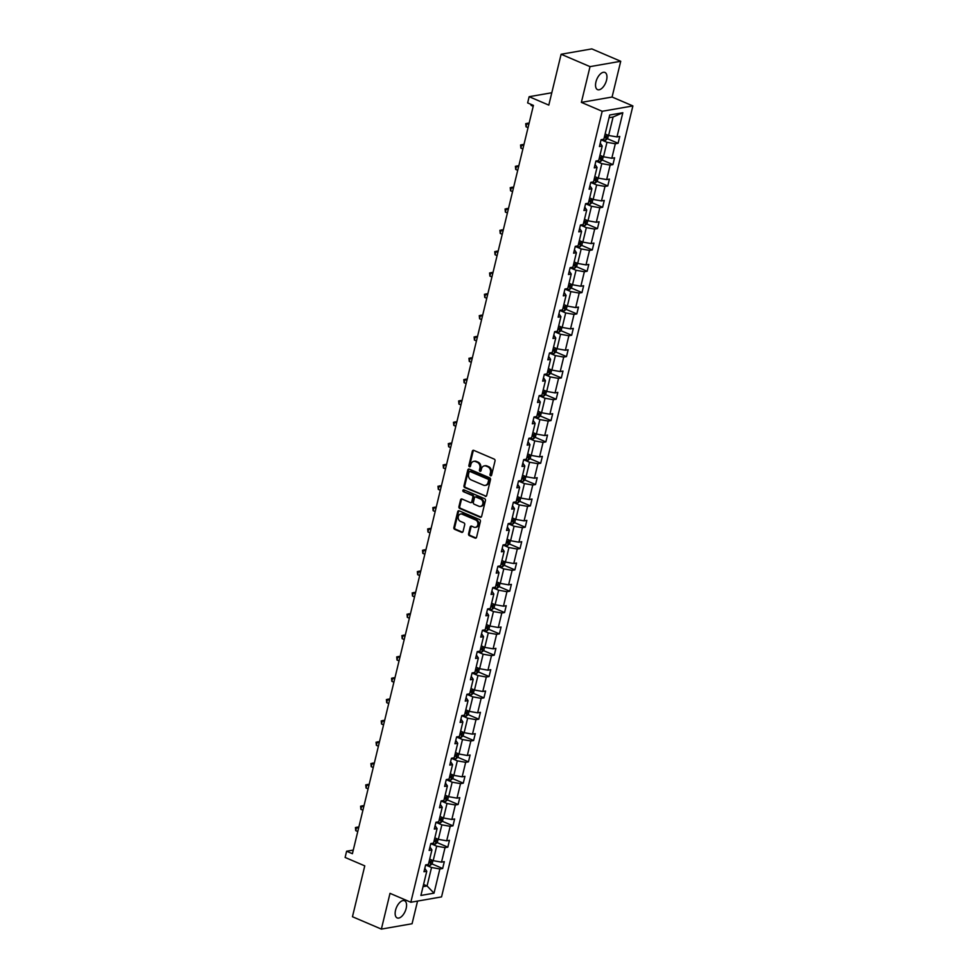 <?xml version="1.0" encoding="UTF-8"?>
<svg xmlns="http://www.w3.org/2000/svg" width="978" height="978" viewBox="0 0 978 978"><rect width="100%" height="100%" fill="white"/><g stroke="black" fill="none" stroke-linecap="round" stroke-linejoin="round"><path stroke-width="1.47" d="M490.565 475.797A1.002 0.819 -99.9 0 0 491.579 475.198L495.027 460.944A1.43 1.174 -99.9 0 0 494.22 459.11L473.792 450.369A1.43 1.174 -99.9 0 0 472.325 451.225L468.878 465.491A1.002 0.819 -99.9 0 0 470.467 466.164L470.919 464.318A4.584 3.753 -99.9 0 1 473.755 461.359A4.584 3.753 -99.9 0 1 475.589 461.579L477.288 462.313A4.584 3.753 -99.9 0 1 479.88 468.156L479.44 470.002A1.002 0.819 -99.9 0 0 481.029 470.687L481.469 468.841A4.584 3.753 -99.9 0 1 484.318 465.87A4.584 3.753 -99.9 0 1 486.139 466.103L487.851 466.824A4.584 3.753 -99.9 0 1 490.443 472.68L489.99 474.526A1.002 0.819 -99.9 0 0 490.565 475.797M406.163 908.403A9.352 4.756 113.2 0 0 404.537 900.738A9.352 4.756 113.2 0 0 395.54 910.261A9.352 4.756 113.2 0 0 397.178 917.926A9.352 4.756 113.2 0 0 406.163 908.403M606.556 80.11A9.352 4.756 113.2 0 0 604.917 72.445A9.352 4.756 113.2 0 0 595.932 81.969A9.352 4.756 113.2 0 0 597.558 89.634A9.352 4.756 113.2 0 0 606.556 80.11M561.115 54.255L591.824 48.9L620.724 61.272L590.027 66.626L561.115 54.255L548.805 105.111L529.147 96.7L527.643 102.922L533.426 105.392L352.398 853.708L346.615 851.227L345.112 857.449L364.77 865.86L352.459 916.728L381.371 929.1L412.068 923.745L417.557 901.08M468.572 533.817A1.43 1.174 -99.9 0 0 469.379 535.638L475.112 538.096A1.43 1.174 -99.9 0 0 476.579 537.24L480.406 521.408A1.43 1.174 -99.9 0 0 479.599 519.575L459.159 510.834A1.43 1.174 -99.9 0 0 457.704 511.69L453.878 527.521A1.43 1.174 -99.9 0 0 454.684 529.355L461.604 532.313A1.43 1.174 -99.9 0 0 463.071 531.457L464.709 524.685A1.43 1.174 -99.9 0 0 463.89 522.851L460.467 521.384A3.839 3.13 -99.9 0 1 458.169 517.399A3.839 3.13 -99.9 0 1 460.675 514.012A3.839 3.13 -99.9 0 1 462.203 514.208L475.65 519.966A3.839 3.13 -99.9 0 1 477.936 523.939A3.839 3.13 -99.9 0 1 475.442 527.325A3.839 3.13 -99.9 0 1 473.914 527.142L471.665 526.176A1.43 1.174 -99.9 0 0 470.21 527.032L468.572 533.817L469.403 533.67A1.43 1.174 -99.9 0 0 470.21 535.492L475.944 537.949A1.43 1.174 -99.9 0 0 476.078 537.998M590.027 66.626L581.372 102.372L602.191 111.284L410.833 902.254L390.014 893.342L381.371 929.1M485.21 496.359A1.43 1.174 -99.9 0 0 486.677 495.504L490.504 479.66A1.43 1.174 -99.9 0 0 489.697 477.839L469.257 469.098A1.43 1.174 -99.9 0 0 467.802 469.953L463.975 485.785A1.43 1.174 -99.9 0 0 464.782 487.619L486.042 496.213A1.43 1.174 -99.9 0 0 486.176 496.262M485.455 500.528L481.628 516.372A1.43 1.174 -99.9 0 1 480.161 517.228L459.733 508.487A1.43 1.174 -99.9 0 1 458.926 506.653L460.565 499.88A1.43 1.174 -99.9 0 1 462.019 499.024L470.308 502.57A1.43 1.174 -99.9 0 0 471.763 501.714L472.851 497.215A1.43 1.174 -99.9 0 0 472.044 495.381L463.413 491.689A1.002 0.819 -99.9 0 1 463.878 489.819L484.648 498.707A1.43 1.174 -99.9 0 1 485.455 500.528M424.807 868.317L426.763 871.251L423.975 871.74L425.638 864.907L428.413 864.418L431.921 849.931L429.134 850.408L430.797 843.574L433.572 843.085L437.08 828.598L434.305 829.075L435.956 822.241L438.731 821.764L442.239 807.266L439.464 807.755L441.115 800.921L443.89 800.432L447.398 785.933L444.623 786.422L446.274 779.588L449.049 779.099L452.557 764.613L449.782 765.089L451.433 758.256L454.22 757.767L457.716 743.28L454.941 743.757L456.592 736.923L459.379 736.446L462.875 721.947L460.1 722.436L461.75 715.603L464.538 715.114L468.046 700.615L465.259 701.104L466.909 694.27L469.697 693.781L473.205 679.294L470.418 679.771L472.081 672.937L474.856 672.448L478.364 657.962L475.577 658.451L477.24 651.605L480.015 651.128L483.523 636.629L480.736 637.118L482.399 630.284L485.174 629.795L488.682 615.296L485.907 615.785L487.557 608.952L490.333 608.463L493.841 593.976L491.066 594.453L492.716 587.619L495.491 587.13L499 572.643L496.225 573.132L497.875 566.286L500.65 565.81L504.159 551.311L501.384 551.8L503.034 544.966L505.809 544.477L509.318 529.978L506.543 530.467L508.193 523.633L510.981 523.144L514.477 508.658L511.702 509.135L513.352 502.301L516.139 501.812L519.636 487.325L516.861 487.814L518.511 480.968L521.298 480.491L524.807 465.993L522.02 466.482L523.67 459.648L526.457 459.159L529.966 444.66L527.179 445.149L528.841 438.315L531.616 437.826L535.125 423.34L532.338 423.816L534 416.983L536.775 416.494L540.284 402.007L537.509 402.496L539.159 395.65L541.934 395.173L545.443 380.674L542.668 381.163L544.318 374.329L547.093 373.84L550.602 359.342L547.827 359.831L549.477 352.997L552.252 352.508L555.761 338.021L552.986 338.498L554.636 331.664L557.411 331.175L560.92 316.689L558.145 317.178L559.795 310.332L562.582 309.855L566.079 295.356L563.304 295.845L564.954 289.011L567.741 288.522L571.238 274.023L568.462 274.512L570.113 267.679L572.9 267.19L576.409 252.703L573.621 253.18L575.272 246.346L578.059 245.857L581.568 231.37L578.78 231.859L580.443 225.013L583.218 224.537L586.727 210.038L583.939 210.527L585.602 203.693L588.377 203.204L591.886 188.705L589.098 189.194L590.761 182.36L593.536 181.871L597.045 167.385L594.269 167.861L595.92 161.028L598.695 160.539L602.203 146.052L599.428 146.541L601.079 139.695L603.854 139.218L609.71 115.013L622.827 112.727L616.971 136.932L619.746 136.443L618.096 143.277L615.321 143.766L611.812 158.265L614.587 157.776L612.937 164.61L610.15 165.099L606.653 179.585L609.428 179.108L607.778 185.942L604.991 186.431L601.494 200.918L604.27 200.429L602.619 207.275L599.832 207.752L596.323 222.25L599.111 221.761L597.46 228.595L594.673 229.084L591.164 243.583L593.952 243.094L592.289 249.928L589.514 250.417L586.005 264.904L588.793 264.427L587.13 271.261L584.355 271.75L580.846 286.236L583.634 285.747L581.971 292.593L579.196 293.07L575.687 307.569L578.463 307.08L576.812 313.914L574.037 314.403L570.529 328.901L573.304 328.412L571.653 335.246L568.878 335.735L565.37 350.222L568.145 349.745L566.494 356.579L563.719 357.068L560.211 371.554L562.986 371.065L561.335 377.911L558.548 378.388L555.052 392.887L557.827 392.398L556.176 399.232L553.389 399.721L549.893 414.22L552.668 413.731L551.017 420.564L548.23 421.053L544.722 435.54L547.509 435.063L545.858 441.897L543.071 442.386L539.563 456.873L542.35 456.384L540.687 463.23L537.912 463.706L534.404 478.205L537.191 477.716L535.528 484.55L532.753 485.039L529.245 499.538L532.032 499.049L530.369 505.883L527.594 506.372L524.086 520.858L526.861 520.382L525.21 527.215L522.435 527.704L518.927 542.191L521.702 541.702L520.051 548.548L517.276 549.025L513.768 563.524L516.543 563.035L514.893 569.868L512.117 570.357L508.609 584.856L511.384 584.367L509.734 591.201L506.946 591.69L503.45 606.177L506.225 605.7L504.575 612.534L501.787 613.023L498.291 627.509L501.066 627.02L499.416 633.866L496.628 634.343L493.12 648.842L495.907 648.353L494.257 655.187L491.469 655.676L487.961 670.174L490.748 669.685L489.086 676.519L486.31 677.008L482.802 691.495L485.589 691.018L483.927 697.852L481.152 698.341L477.643 712.828L480.43 712.339L478.768 719.185L475.993 719.661L472.484 734.16L475.259 733.671L473.609 740.505L470.834 740.994L467.325 755.493L470.1 755.004L468.45 761.838L465.675 762.327L462.166 776.813L464.941 776.336L463.291 783.17L460.516 783.647L457.007 798.146L459.782 797.657L458.132 804.503L455.345 804.98L451.848 819.478L454.623 818.989L452.973 825.823L450.186 826.312L446.689 840.811L449.464 840.322L447.814 847.156L445.027 847.645L441.518 862.131L444.305 861.655L442.655 868.488L439.868 868.965L434.012 893.171L420.907 895.457L426.763 871.251M602.191 111.284L632.888 105.93L441.543 896.899L410.833 902.254M430.772 843.635L436.689 846.166L433.181 860.664L429.684 859.161M433.181 860.664L441.518 862.131M436.689 846.166L445.027 847.645M429.965 846.997L431.921 849.931M435.931 822.315L441.848 824.845L438.34 839.332L434.843 837.84M438.34 839.332L446.689 840.811M441.848 824.845L450.186 826.312M435.124 825.664L437.08 828.598M441.102 800.982L447.007 803.513L443.499 817.999L440.002 816.508M443.499 817.999L451.848 819.478M447.007 803.513L455.345 804.98M440.283 804.332L442.239 807.266M446.261 779.649L452.166 782.18L448.657 796.679L445.161 795.175M448.657 796.679L457.007 798.146M452.166 782.18L460.516 783.647M445.442 782.999L447.398 785.933M451.42 758.317L457.325 760.847L453.816 775.346L450.32 773.842M453.816 775.346L462.166 776.813M457.325 760.847L465.675 762.327M450.601 761.679L452.557 764.613M456.579 736.996L462.484 739.527L458.988 754.014L455.479 752.522M458.988 754.014L467.325 755.493M462.484 739.527L470.834 740.994M455.772 740.346L457.716 743.28M461.738 715.664L467.655 718.194L464.147 732.681L460.65 731.189M464.147 732.681L472.484 734.16M467.655 718.194L475.993 719.661M460.931 719.013L462.875 721.947M466.897 694.331L472.814 696.862L469.306 711.361L465.809 709.857M469.306 711.361L477.643 712.828M472.814 696.862L481.152 698.341M466.09 697.681L468.046 700.615M472.056 673.011L477.973 675.529L474.464 690.028L470.968 688.536M474.464 690.028L482.802 691.495M477.973 675.529L486.31 677.008M471.249 676.36L473.205 679.294M477.215 651.678L483.132 654.209L479.623 668.695L476.127 667.204M479.623 668.695L487.961 670.174M483.132 654.209L491.469 655.676M476.408 655.028L478.364 657.962M482.374 630.345L488.291 632.876L484.782 647.363L481.286 645.871M484.782 647.363L493.12 648.842M488.291 632.876L496.628 634.343M481.567 633.695L483.523 636.629M487.533 609.013L493.45 611.543L489.941 626.042L486.445 624.539M489.941 626.042L498.291 627.509M493.45 611.543L501.787 613.023M486.726 612.362L488.682 615.296M492.704 587.692L498.609 590.211L495.1 604.71L491.604 603.218M495.1 604.71L503.45 606.177M498.609 590.211L506.946 591.69M491.885 591.042L493.841 593.976M497.863 566.36L503.768 568.89L500.259 583.377L496.763 581.886M500.259 583.377L508.609 584.856M503.768 568.89L512.117 570.357M497.044 569.709L499 572.643M503.022 545.027L508.927 547.558L505.418 562.044L501.922 560.553M505.418 562.044L513.768 563.524M508.927 547.558L517.276 549.025M502.203 548.377L504.159 551.311M508.181 523.695L514.086 526.225L510.589 540.724L507.081 539.22M510.589 540.724L518.927 542.191M514.086 526.225L522.435 527.704M507.374 527.044L509.318 529.978M513.34 502.374L519.245 504.892L515.748 519.391L512.252 517.9M515.748 519.391L524.086 520.858M519.245 504.892L527.594 506.372M512.533 505.724L514.477 508.658M518.499 481.042L524.416 483.572L520.907 498.059L517.411 496.567M520.907 498.059L529.245 499.538M524.416 483.572L532.753 485.039M517.692 484.391L519.636 487.325M523.658 459.709L529.575 462.239L526.066 476.726L522.57 475.235M526.066 476.726L534.404 478.205M529.575 462.239L537.912 463.706M522.851 463.059L524.807 465.993M528.817 438.376L534.734 440.907L531.225 455.406L527.729 453.902M531.225 455.406L539.563 456.873M534.734 440.907L543.071 442.386M528.01 441.726L529.966 444.66M533.976 417.056L539.893 419.574L536.384 434.073L532.888 432.582M536.384 434.073L544.722 435.54M539.893 419.574L548.23 421.053M533.169 420.406L535.125 423.34M539.135 395.723L545.052 398.254L541.543 412.74L538.047 411.249M541.543 412.74L549.893 414.22M545.052 398.254L553.389 399.721M538.328 399.073L540.284 402.007M544.306 374.391L550.211 376.921L546.702 391.408L543.206 389.916M546.702 391.408L555.052 392.887M550.211 376.921L558.548 378.388M543.487 377.74L545.443 380.674M549.465 353.058L555.37 355.589L551.861 370.087L548.365 368.584M551.861 370.087L560.211 371.554M555.37 355.589L563.719 357.068M548.646 356.408L550.602 359.342M554.624 331.738L560.528 334.256L557.02 348.755L553.524 347.263M557.02 348.755L565.37 350.222M560.528 334.256L568.878 335.735M553.805 335.087L555.761 338.021M559.783 310.405L565.687 312.936L562.191 327.422L558.683 325.931M562.191 327.422L570.529 328.901M565.687 312.936L574.037 314.403M558.976 313.755L560.92 316.689M564.942 289.072L570.846 291.603L567.35 306.102L563.854 304.598M567.35 306.102L575.687 307.569M570.846 291.603L579.196 293.07M564.135 292.422L566.079 295.356M570.101 267.74L576.018 270.27L572.509 284.769L569.013 283.265M572.509 284.769L580.846 286.236M576.018 270.27L584.355 271.75M569.294 271.089L571.238 274.023M575.26 246.419L581.176 248.938L577.668 263.437L574.172 261.945M577.668 263.437L586.005 264.904M581.176 248.938L589.514 250.417M574.453 249.769L576.409 252.703M580.419 225.087L586.335 227.617L582.827 242.104L579.331 240.612M582.827 242.104L591.164 243.583M586.335 227.617L594.673 229.084M579.612 228.436L581.568 231.37M585.577 203.754L591.494 206.285L587.986 220.783L584.489 219.28M587.986 220.783L596.323 222.25M591.494 206.285L599.832 207.752M584.771 207.104L586.727 210.038M590.736 182.421L596.653 184.952L593.145 199.451L589.648 197.947M593.145 199.451L601.494 200.918M596.653 184.952L604.991 186.431M589.93 185.771L591.886 188.705M595.908 161.101L601.812 163.619L598.304 178.118L594.807 176.627M598.304 178.118L606.653 179.585M601.812 163.619L610.15 165.099M595.089 164.451L597.045 167.385M601.067 139.768L606.971 142.299L603.463 156.786L599.966 155.294M603.463 156.786L611.812 158.265M606.971 142.299L615.321 143.766M600.247 143.118L602.203 146.052M622.827 112.727L613.096 117.005L608.622 135.465L605.125 133.962M608.622 135.465L616.971 136.932M581.372 102.372L612.081 97.03L620.724 61.272M612.081 97.03L632.888 105.93M551.8 92.751L529.147 96.7M353.278 850.078L346.615 851.227M423.034 886.655L427.068 885.958L431.53 867.498L425.613 864.968M423.56 884.467L427.068 885.958L434.012 893.171M613.096 117.005L609.062 117.702M431.53 867.498L439.868 868.965M607.424 138.717L618.096 143.277M602.265 160.05L612.937 164.61M597.106 181.382L607.778 185.942M591.947 202.703L602.619 207.275M586.788 224.035L597.46 228.595M581.629 245.368L592.289 249.928M576.47 266.701L587.13 271.261M571.311 288.021L581.971 292.593M566.152 309.354L576.812 313.914M560.981 330.686L571.653 335.246M555.822 352.019L566.494 356.579M550.663 373.339L561.335 377.911M545.504 394.672L556.176 399.232M540.345 416.005L551.017 420.564M535.186 437.337L545.858 441.897M530.027 458.658L540.687 463.23M524.868 479.99L535.528 484.55M519.709 501.323L530.369 505.883M514.55 522.643L525.21 527.215M509.379 543.976L520.051 548.548M504.22 565.308L514.893 569.868M499.061 586.641L509.734 591.201M493.902 607.961L504.575 612.534M488.743 629.294L499.416 633.866M483.584 650.627L494.257 655.187M478.425 671.959L489.086 676.519M473.266 693.28L483.927 697.852M468.107 714.612L478.768 719.185M462.949 735.945L473.609 740.505M457.777 757.278L468.45 761.838M452.618 778.598L463.291 783.17M447.459 799.931L458.132 804.503M442.3 821.263L452.973 825.823M437.142 842.596L447.814 847.156M431.983 863.916L442.655 868.488M491.347 475.638A1.002 0.819 -99.9 0 1 490.822 474.379L491.274 472.533A4.584 3.753 -99.9 0 0 488.682 466.677L487.851 466.824M484.733 465.834A4.584 3.753 -99.9 0 1 485.149 465.724A4.584 3.753 -99.9 0 1 486.971 465.956L488.682 466.677M474.183 461.31A4.584 3.753 -99.9 0 1 474.587 461.213A4.584 3.753 -99.9 0 1 476.42 461.433L478.12 462.166A4.584 3.753 -99.9 0 1 480.711 468.01L480.271 469.856A1.002 0.819 -99.9 0 0 480.797 471.115M473.645 450.32A1.43 1.174 -99.9 0 0 473.156 451.078L469.709 465.345A1.002 0.819 -99.9 0 0 470.235 466.604M469.122 469.049A1.43 1.174 -99.9 0 0 468.633 469.807L464.794 485.638A1.43 1.174 -99.9 0 0 465.614 487.472L486.042 496.213M488.56 480.455A1.002 0.819 -99.9 0 0 487.985 479.183L470.051 471.506A1.002 0.819 -99.9 0 0 469.037 472.105L468.56 474.049A4.584 3.753 -99.9 0 0 471.151 479.905L483.413 485.149A4.584 3.753 -99.9 0 0 485.247 485.369A4.584 3.753 -99.9 0 0 488.083 482.411L488.56 480.455L489.391 480.32A1.002 0.819 -99.9 0 0 488.817 479.037L487.985 479.183M470.125 471.494A1.002 0.819 -99.9 0 1 470.883 471.359L488.817 479.037M485.65 485.271A4.584 3.753 -99.9 0 0 486.066 485.235A4.584 3.753 -99.9 0 0 488.914 482.264L488.083 482.411M489.391 480.32L488.914 482.264M461.885 498.976A1.43 1.174 -99.9 0 0 461.396 499.734L459.746 506.506A1.43 1.174 -99.9 0 0 460.565 508.34L480.993 517.081A1.43 1.174 -99.9 0 0 481.127 517.13M470.883 502.643L471.702 502.496A1.43 1.174 -99.9 0 0 472.594 501.567L473.682 497.068A1.43 1.174 -99.9 0 0 472.875 495.247L463.413 491.689M463.914 489.831A1.002 0.819 -99.9 0 0 464.244 491.555M478.902 506.249A3.839 3.13 -99.9 0 0 480.43 506.433A3.839 3.13 -99.9 0 0 482.924 503.047A3.839 3.13 -99.9 0 0 480.638 499.061L475.907 497.044A1.43 1.174 -99.9 0 0 474.44 497.9L473.352 502.386A1.43 1.174 -99.9 0 0 474.171 504.22L478.902 506.249M480.846 506.335A3.839 3.13 -99.9 0 0 481.262 506.286A3.839 3.13 -99.9 0 0 483.755 502.9A3.839 3.13 -99.9 0 0 481.469 498.927L480.638 499.061M475.332 496.971L476.164 496.824A1.43 1.174 -99.9 0 1 476.738 496.897L481.469 498.927M471.53 526.127A1.43 1.174 -99.9 0 0 471.041 526.897L469.403 533.67M475.846 527.228A3.839 3.13 -99.9 0 0 476.274 527.191A3.839 3.13 -99.9 0 0 478.768 523.792A3.839 3.13 -99.9 0 0 476.482 519.819L475.65 519.966M461.09 513.976A3.839 3.13 -99.9 0 1 461.506 513.866A3.839 3.13 -99.9 0 1 463.034 514.061L476.482 519.819M459.024 510.785A1.43 1.174 -99.9 0 0 458.535 511.543L454.697 527.374A1.43 1.174 -99.9 0 0 455.516 529.208L462.435 532.166A1.43 1.174 -99.9 0 0 462.582 532.215M608.389 135.355L607.619 138.558L605.626 140.221A3.875 1.051 -166.4 0 1 602.448 139.94L601.274 139.671M604.257 137.568A3.875 1.051 13.6 0 0 605.492 137.666L605.883 136.028A3.875 1.051 -166.4 0 1 604.649 135.93M531.409 104.536L531.188 105.453L533.206 106.321M531.188 105.453L530.761 104.255M603.23 156.688L602.448 159.891L600.468 161.553A3.875 1.051 -166.4 0 1 597.277 161.272L596.115 160.991M529.147 123.094L526.849 123.362L526.03 126.785L528.047 127.653M599.098 158.901A3.875 1.051 13.6 0 0 600.321 158.998L600.724 157.36A3.875 1.051 -166.4 0 1 599.49 157.25M528.878 124.23L525.724 123.644L526.03 126.785M598.071 178.02L597.289 181.223L595.309 182.874A3.875 1.051 -166.4 0 1 592.118 182.605L590.956 182.324M523.988 144.426L521.69 144.695L520.871 148.118L522.888 148.974M593.939 180.221A3.875 1.051 13.6 0 0 595.162 180.331L595.565 178.693A3.875 1.051 -166.4 0 1 594.331 178.583M523.707 145.563L520.565 144.964L520.871 148.118M592.912 199.341L592.13 202.556L590.137 204.206A3.875 1.051 -166.4 0 1 586.959 203.925L585.798 203.656M518.829 165.759L516.531 166.028L515.699 169.438L517.729 170.306M588.78 201.554A3.875 1.051 13.6 0 0 590.003 201.651L590.406 200.013A3.875 1.051 -166.4 0 1 589.172 199.915M518.548 166.883L515.406 166.297L515.699 169.438M587.754 220.673L586.971 223.876L584.978 225.539A3.875 1.051 -166.4 0 1 581.8 225.258L580.639 224.989M513.67 187.091L511.372 187.348L510.54 190.771L512.57 191.639M583.621 222.886A3.875 1.051 13.6 0 0 584.844 222.984L585.247 221.346A3.875 1.051 -166.4 0 1 584.013 221.248M513.389 188.216L510.247 187.629L510.54 190.771M582.595 242.006L581.812 245.209L579.82 246.872A3.875 1.051 -166.4 0 1 576.641 246.59L575.467 246.309M508.511 208.412L506.213 208.681L505.381 212.104L507.411 212.972M578.45 244.219A3.875 1.051 13.6 0 0 579.685 244.317L580.088 242.678A3.875 1.051 -166.4 0 1 578.854 242.568M508.23 209.549L505.088 208.962L505.381 212.104M577.423 263.339L576.653 266.542L574.661 268.192A3.875 1.051 -166.4 0 1 571.482 267.923L570.308 267.642M503.34 229.744L501.054 230.013L500.223 233.436L502.24 234.292M573.291 265.539A3.875 1.051 13.6 0 0 574.526 265.649L574.917 264.011A3.875 1.051 -166.4 0 1 573.695 263.901M503.071 230.881L499.917 230.282L500.223 233.436M572.264 284.659L571.494 287.874L569.502 289.525A3.875 1.051 -166.4 0 1 566.323 289.243L565.15 288.975M498.181 251.077L495.895 251.346L495.064 254.757L497.081 255.625M568.132 286.872A3.875 1.051 13.6 0 0 569.367 286.97L569.758 285.332A3.875 1.051 -166.4 0 1 568.536 285.234M497.912 252.202L494.758 251.615L495.064 254.757M567.106 305.992L566.335 309.195L564.343 310.857A3.875 1.051 -166.4 0 1 561.164 310.576L559.991 310.307M493.022 272.41L490.736 272.666L489.905 276.089L491.922 276.957M562.973 308.204A3.875 1.051 13.6 0 0 564.208 308.302L564.599 306.664A3.875 1.051 -166.4 0 1 563.377 306.566M492.753 273.534L489.599 272.948L489.905 276.089M561.947 327.324L561.176 330.527L559.184 332.19A3.875 1.051 -166.4 0 1 556.005 331.909L554.832 331.628M487.863 293.73L485.565 293.999L484.746 297.422L486.763 298.29M557.815 329.537A3.875 1.051 13.6 0 0 559.049 329.635L559.44 327.997A3.875 1.051 -166.4 0 1 558.218 327.887M487.594 294.867L484.44 294.28L484.746 297.422M556.788 348.657L556.017 351.86L554.025 353.51A3.875 1.051 -166.4 0 1 550.846 353.241L549.673 352.96M482.704 315.063L480.406 315.332L479.587 318.755L481.604 319.61M552.656 350.857A3.875 1.051 13.6 0 0 553.89 350.968L554.281 349.317A3.875 1.051 -166.4 0 1 553.047 349.219M482.435 316.2L479.281 315.601L479.587 318.755M551.629 369.977L550.846 373.193L548.866 374.843A3.875 1.051 -166.4 0 1 545.687 374.562L544.514 374.293M477.545 336.395L475.247 336.664L474.428 340.075L476.445 340.943M547.497 372.19A3.875 1.051 13.6 0 0 548.719 372.288L549.123 370.65A3.875 1.051 -166.4 0 1 547.888 370.552M477.276 337.52L474.122 336.933L474.428 340.075M546.47 391.31L545.687 394.513L543.707 396.176A3.875 1.051 -166.4 0 1 540.516 395.894L539.355 395.625M472.386 357.728L470.088 357.985L469.269 361.408L471.286 362.276M542.338 393.523A3.875 1.051 13.6 0 0 543.56 393.621L543.964 391.982A3.875 1.051 -166.4 0 1 542.729 391.885M472.105 358.853L468.963 358.266L469.269 361.408M541.311 412.643L540.528 415.846L538.536 417.508A3.875 1.051 -166.4 0 1 535.357 417.227L534.196 416.946M467.227 379.048L464.929 379.317L464.098 382.74L466.127 383.608M537.179 414.855A3.875 1.051 13.6 0 0 538.401 414.953L538.805 413.315A3.875 1.051 -166.4 0 1 537.57 413.205M466.946 380.185L463.804 379.598L464.098 382.74M536.152 433.975L535.369 437.178L533.377 438.829A3.875 1.051 -166.4 0 1 530.198 438.56L529.037 438.278M462.068 400.381L459.77 400.65L458.939 404.073L460.968 404.929M532.02 436.176A3.875 1.051 13.6 0 0 533.242 436.286L533.646 434.635A3.875 1.051 -166.4 0 1 532.411 434.538M461.787 401.518L458.645 400.919L458.939 404.073M530.993 455.296L530.21 458.511L528.267 460.125A3.875 1.051 -166.4 0 1 525.039 459.88L523.866 459.611M456.909 421.714L454.611 421.983L453.78 425.393L455.809 426.261M526.849 457.508A3.875 1.051 13.6 0 0 528.083 457.606L528.487 455.968A3.875 1.051 -166.4 0 1 527.252 455.87M456.628 422.838L453.486 422.251L453.78 425.393M525.822 476.628L525.052 479.831L523.059 481.494A3.875 1.051 -166.4 0 1 519.88 481.213L518.707 480.944M451.738 443.046L449.452 443.303L448.621 446.726L450.638 447.594M521.69 478.841A3.875 1.051 13.6 0 0 522.924 478.939L523.316 477.301A3.875 1.051 -166.4 0 1 522.093 477.203M451.469 444.171L448.315 443.584L448.621 446.726M520.663 497.961L519.893 501.164L517.9 502.826A3.875 1.051 -166.4 0 1 514.721 502.545L513.548 502.264M446.579 464.367L444.293 464.636L443.462 468.059L445.479 468.927M516.531 500.174A3.875 1.051 13.6 0 0 517.765 500.271L518.157 498.633A3.875 1.051 -166.4 0 1 516.934 498.523M446.31 465.504L443.156 464.917L443.462 468.059M515.504 519.294L514.734 522.496L512.741 524.147A3.875 1.051 -166.4 0 1 509.562 523.878L508.389 523.597M441.42 485.699L439.134 485.968L438.303 489.391L440.32 490.247M511.372 521.494A3.875 1.051 13.6 0 0 512.606 521.604L512.998 519.954A3.875 1.051 -166.4 0 1 511.775 519.856M441.151 486.836L437.997 486.237L438.303 489.391M510.345 540.614L509.575 543.829L507.582 545.479A3.875 1.051 -166.4 0 1 504.404 545.198L503.23 544.929M436.261 507.032L433.963 507.301L433.144 510.712L435.161 511.58M506.213 542.827A3.875 1.051 13.6 0 0 507.448 542.924L507.839 541.286A3.875 1.051 -166.4 0 1 506.616 541.189M435.992 508.157L432.838 507.57L433.144 510.712M505.186 561.947L504.416 565.15L502.423 566.812A3.875 1.051 -166.4 0 1 499.245 566.531L498.071 566.262M431.102 528.364L428.804 528.621L427.985 532.044L430.002 532.912M501.054 564.159A3.875 1.051 13.6 0 0 502.289 564.257L502.68 562.619A3.875 1.051 -166.4 0 1 501.445 562.521M430.833 529.489L427.679 528.902L427.985 532.044M500.027 583.279L499.245 586.482L497.264 588.145A3.875 1.051 -166.4 0 1 494.086 587.864L492.912 587.582M425.943 549.685L423.645 549.954L422.826 553.377L424.843 554.245M495.895 585.492A3.875 1.051 13.6 0 0 497.117 585.59L497.521 583.952A3.875 1.051 -166.4 0 1 496.286 583.842M425.674 550.822L422.52 550.235L422.826 553.377M494.868 604.612L494.086 607.815L492.105 609.465A3.875 1.051 -166.4 0 1 488.914 609.184L487.753 608.915M420.784 571.018L418.486 571.286L417.667 574.709L419.684 575.565M490.736 606.812A3.875 1.051 13.6 0 0 491.958 606.922L492.362 605.272A3.875 1.051 -166.4 0 1 491.127 605.174M420.503 572.154L417.361 571.555L417.667 574.709M489.709 625.932L488.927 629.147L486.934 630.798A3.875 1.051 -166.4 0 1 483.755 630.517L482.594 630.248M415.626 592.35L413.327 592.619L412.496 596.03L414.525 596.898M485.577 628.145A3.875 1.051 13.6 0 0 486.799 628.243L487.203 626.605A3.875 1.051 -166.4 0 1 485.968 626.507M415.344 593.475L412.203 592.888L412.496 596.03M484.55 647.265L483.768 650.468L481.775 652.13A3.875 1.051 -166.4 0 1 478.597 651.849L477.435 651.58M410.467 613.683L408.168 613.939L407.337 617.362L409.366 618.23M480.418 649.478A3.875 1.051 13.6 0 0 481.641 649.575L482.044 647.937A3.875 1.051 -166.4 0 1 480.809 647.839M410.185 614.807L407.044 614.221L407.337 617.362M479.391 668.597L478.609 671.8L476.616 673.463A3.875 1.051 -166.4 0 1 473.438 673.182L472.276 672.901M405.308 635.003L403.009 635.272L402.178 638.695L404.207 639.563M475.259 670.81A3.875 1.051 13.6 0 0 476.482 670.908L476.885 669.27A3.875 1.051 -166.4 0 1 475.65 669.16M405.026 636.14L401.885 635.553L402.178 638.695M474.22 689.93L473.45 693.133L471.457 694.783A3.875 1.051 -166.4 0 1 468.279 694.502L467.105 694.233M400.136 656.336L397.85 656.605L397.019 660.028L399.036 660.884M470.088 692.131A3.875 1.051 13.6 0 0 471.323 692.241L471.714 690.59A3.875 1.051 -166.4 0 1 470.491 690.492M399.868 657.473L396.713 656.874L397.019 660.028M469.061 711.25L468.291 714.466L466.298 716.116A3.875 1.051 -166.4 0 1 463.12 715.835L461.946 715.566M394.978 677.668L392.691 677.937L391.86 681.348L393.877 682.216M464.929 713.463A3.875 1.051 13.6 0 0 466.164 713.561L466.555 711.923A3.875 1.051 -166.4 0 1 465.332 711.825M394.709 678.793L391.555 678.206L391.86 681.348M463.902 732.583L463.132 735.786L461.139 737.449A3.875 1.051 -166.4 0 1 457.961 737.167L456.787 736.886M389.819 699.001L387.532 699.258L386.701 702.681L388.718 703.549M459.77 734.796A3.875 1.051 13.6 0 0 461.005 734.894L461.396 733.255A3.875 1.051 -166.4 0 1 460.173 733.158M389.55 700.126L386.396 699.539L386.701 702.681M458.743 753.916L457.973 757.119L455.98 758.781A3.875 1.051 -166.4 0 1 452.802 758.5L451.628 758.219M384.66 720.321L382.361 720.59L381.542 724.013L383.559 724.881M454.611 756.128A3.875 1.051 13.6 0 0 455.846 756.226L456.237 754.588A3.875 1.051 -166.4 0 1 455.014 754.478M384.391 721.458L381.237 720.872L381.542 724.013M453.584 775.248L452.814 778.451L450.821 780.102A3.875 1.051 -166.4 0 1 447.643 779.821L446.469 779.552M379.501 741.654L377.202 741.923L376.383 745.346L378.4 746.202M449.452 777.449A3.875 1.051 13.6 0 0 450.687 777.559L451.078 775.909A3.875 1.051 -166.4 0 1 449.843 775.811M379.232 742.791L376.078 742.192L376.383 745.346M448.425 796.569L447.655 799.784L445.662 801.434A3.875 1.051 -166.4 0 1 442.484 801.153L441.31 800.884M374.342 762.987L372.043 763.256L371.224 766.666L373.241 767.534M444.293 798.781A3.875 1.051 13.6 0 0 445.528 798.879L445.919 797.241A3.875 1.051 -166.4 0 1 444.684 797.143M374.073 764.111L370.919 763.525L371.224 766.666M443.266 817.901L442.484 821.104L440.552 822.718A3.875 1.051 -166.4 0 1 437.313 822.486L436.151 822.205M369.183 784.319L366.884 784.576L366.065 787.999L368.083 788.867M439.134 820.114A3.875 1.051 13.6 0 0 440.357 820.212L440.76 818.574A3.875 1.051 -166.4 0 1 439.525 818.476M368.902 785.444L365.76 784.857L366.065 787.999M438.107 839.234L437.325 842.437L435.332 844.1A3.875 1.051 -166.4 0 1 432.154 843.818L430.992 843.537M364.024 805.64L361.726 805.909L360.894 809.332L362.924 810.187M433.975 841.447A3.875 1.051 13.6 0 0 435.198 841.545L435.601 839.906A3.875 1.051 -166.4 0 1 434.366 839.796M363.743 806.777L360.601 806.19L360.894 809.332M432.948 860.567L432.166 863.77L430.222 865.383A3.875 1.051 -166.4 0 1 426.995 865.139L425.833 864.87M358.865 826.972L356.567 827.241L355.735 830.664L357.765 831.52M428.816 862.767A3.875 1.051 13.6 0 0 430.039 862.877L430.442 861.227A3.875 1.051 -166.4 0 1 429.208 861.129M358.584 828.109L355.442 827.51L355.735 830.664M491.274 472.533L490.443 472.68M486.971 465.956L486.139 466.103M480.271 469.856L479.44 470.002M480.711 468.01L479.88 468.156M478.12 462.166L477.288 462.313M476.42 461.433L475.589 461.579M469.709 465.345L468.878 465.491M473.156 451.078L472.325 451.225M490.822 474.379L489.99 474.526M465.614 487.472L464.782 487.619M464.794 485.638L463.975 485.785M468.633 469.807L467.802 469.953M470.883 471.359L470.051 471.506M480.993 517.081L480.161 517.228M460.565 508.34L459.733 508.487M459.746 506.506L458.926 506.653M461.396 499.734L460.565 499.88M472.594 501.567L471.763 501.714M473.682 497.068L472.851 497.215M472.875 495.247L472.044 495.381M476.738 496.897L475.907 497.044M471.041 526.897L470.21 527.032M463.034 514.061L462.203 514.208M462.435 532.166L461.604 532.313M455.516 529.208L454.684 529.355M454.697 527.374L453.878 527.521M458.535 511.543L457.704 511.69M475.944 537.949L475.112 538.096M470.21 535.492L469.379 535.638M605.675 140.172L606.983 134.756M604.355 137.177L605.492 137.666M600.516 161.504L601.825 156.089M599.184 158.509L600.321 158.998M595.357 182.837L596.666 177.421M594.025 179.842L595.162 180.331M590.199 204.17L591.507 198.742M588.866 201.175L590.003 201.651M585.027 225.49L586.348 220.074M583.707 222.495L584.844 222.984M579.868 246.823L581.189 241.407M578.548 243.828L579.685 244.317M574.709 268.155L576.03 262.74M573.389 265.16L574.526 265.649M569.551 289.488L570.859 284.06M568.23 286.493L569.367 286.97M564.392 310.808L565.7 305.393M563.071 307.813L564.208 308.302M559.233 332.141L560.541 326.725M557.912 329.146L559.049 329.635M554.074 353.474L555.382 348.058M552.753 350.479L553.89 350.968M548.915 374.806L550.223 369.378M547.594 371.811L548.719 372.288M543.756 396.127L545.064 390.711M542.423 393.132L543.56 393.621M538.597 417.459L539.905 412.044M537.264 414.464L538.401 414.953M533.426 438.792L534.746 433.364M532.105 435.797L533.242 436.286M528.267 460.125L529.587 454.697M526.946 457.129L528.083 457.606M523.108 481.445L524.428 476.029M521.787 478.45L522.924 478.939M517.949 502.778L519.257 497.362M516.629 499.782L517.765 500.271M512.79 524.11L514.098 518.682M511.47 521.115L512.606 521.604M507.631 545.443L508.939 540.015M506.311 542.448L507.448 542.924M502.472 566.763L503.78 561.348M501.152 563.768L502.289 564.257M497.313 588.096L498.621 582.68M495.993 585.101L497.117 585.59M492.154 609.428L493.462 604.001M490.822 606.433L491.958 606.922M486.995 630.761L488.303 625.333M485.663 627.766L486.799 628.243M481.824 652.081L483.144 646.666M480.504 649.086L481.641 649.575M476.665 673.414L477.985 667.998M475.345 670.419L476.482 670.908M471.506 694.747L472.826 689.319M470.186 691.752L471.323 692.241M466.347 716.079L467.655 710.651M465.027 713.084L466.164 713.561M461.188 737.4L462.496 731.984M459.868 734.405L461.005 734.894M456.029 758.732L457.337 753.317M454.709 755.737L455.846 756.226M450.87 780.065L452.178 774.637M449.55 777.07L450.687 777.559M445.711 801.398L447.019 795.97M444.391 798.403L445.528 798.879M440.552 822.718L441.86 817.302M439.22 819.723L440.357 820.212M435.393 844.051L436.701 838.635M434.061 841.056L435.198 841.545M430.222 865.383L431.542 859.955M428.902 862.388L430.039 862.877M485.149 465.724L484.318 465.87M474.587 461.213L473.755 461.359M470.491 471.31L469.66 471.457M486.066 485.235L485.247 485.369M481.262 506.286L480.43 506.433M476.274 527.191L475.442 527.325M461.506 513.866L460.675 514.012"/></g></svg>
